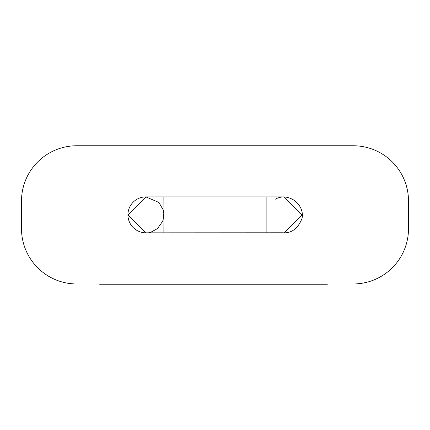 <?xml version="1.0" encoding="UTF-8"?>
<svg xmlns="http://www.w3.org/2000/svg" width="430" height="430" viewBox="0 0 430 430"><rect width="100%" height="100%" fill="white"/><g stroke="black" fill="none" stroke-linecap="round" stroke-linejoin="round"><path stroke-width="0.64" d="M148.382 232.829L151.285 232.001L157.504 228.577L162.696 221.219L163.647 217.58L163.771 213.232L163.137 209.813L158.89 202.455L145.894 196.892L163.862 196.892L163.916 214.86L163.862 232.829L145.894 232.829A17.969 17.969 0 0 1 127.925 214.86A17.969 17.969 0 0 1 145.894 196.892L127.925 214.86L145.894 232.829M163.862 196.892L284.106 196.892L302.075 214.876L284.106 232.829A17.969 17.969 -90 0 1 282.687 232.775L163.862 232.829M275.125 199.3A17.969 17.969 -90 0 1 284.106 196.892C299.887 198.343 304.94 213.592 301.258 220.219C297.232 229.099 291.094 233.302 282.833 232.829M353.213 283.967L76.787 283.967A55.287 55.287 0 0 1 21.5 228.685L21.5 201.041A55.287 55.287 0 0 1 76.787 145.754L353.213 145.754A55.287 55.287 0 0 1 408.5 201.041L408.5 228.685A55.287 55.287 0 0 1 353.213 283.967M327.332 283.967L327.332 284.246L99.669 284.246L99.669 283.967M112.483 284.246L112.483 283.967M153.349 284.246L153.349 283.967M138.675 284.246L138.675 283.967M125.178 284.246L125.178 283.967M230.829 284.246L230.829 283.967M250.384 284.246L250.384 283.967M216.747 284.246L216.747 283.967M197.757 284.246L197.757 283.967M193.312 284.246L193.312 283.967M160.374 284.246L160.374 283.967M255.759 284.246L255.759 283.967M266.138 196.892L266.138 232.829"/></g></svg>
